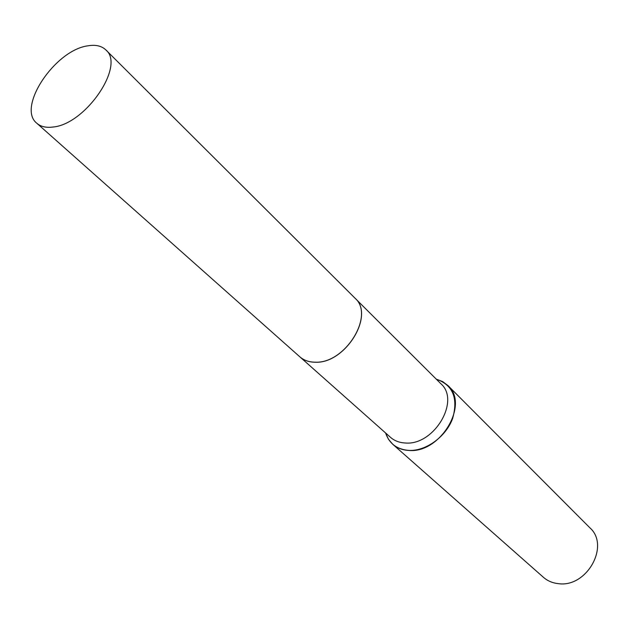 <?xml version="1.0" encoding="UTF-8"?>
<svg xmlns="http://www.w3.org/2000/svg" width="629" height="629" viewBox="0 0 629 629"><rect width="100%" height="100%" fill="white"/><g stroke="black" fill="none" stroke-linecap="round" stroke-linejoin="round"><path stroke-width="0.94" d="M52.82 127.05C46.043 127.899 40.72 126.641 36.859 123.284C16.519 107.63 54.99 50.021 87.895 45.823C95.632 44.51 101.623 45.878 105.861 49.927C125.517 65.589 85.434 124.534 52.82 127.05M105.861 49.927L354.992 298.162C375.073 315.16 345.227 363.806 315.223 362.186C309.004 362.139 303.87 360.346 299.821 356.808L36.859 123.284M355.015 298.185L355.039 298.209C375.12 315.208 345.274 363.853 315.271 362.225C309.059 362.186 303.925 360.393 299.868 356.855L299.844 356.832M436.259 379.138L442.627 381.575L447.95 385.569L589.955 527.88C610.248 545.752 586.715 587.879 558.403 583.657C552.584 583.052 547.592 580.944 543.44 577.32L392.732 444.263L388.423 439.191L385.601 432.988C389.272 443.697 397.064 449.499 408.992 450.419C425.959 451.229 445.914 436.738 452.605 418.568C458.376 398.149 452.927 385.011 436.282 379.161M447.95 385.569C469.572 404.227 440.418 453.438 408.999 450.45C402.536 450.144 397.111 448.076 392.732 444.263M355.039 298.209L440.913 383.776C460.632 400.712 434.041 445.615 405.414 443.005C399.486 442.737 394.517 440.85 390.515 437.344L299.868 356.855"/></g></svg>
